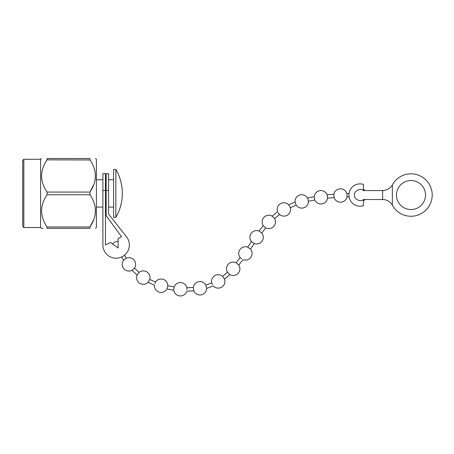 <?xml version="1.0" encoding="UTF-8"?>
<svg xmlns="http://www.w3.org/2000/svg" width="454" height="454" viewBox="0 0 454 454"><rect width="100%" height="100%" fill="white"/><g stroke="black" fill="none" stroke-linecap="round" stroke-linejoin="round"><path stroke-width="0.68" d="M23.818 159.292L22.7 160.41L22.7 226.427L23.818 227.539L23.818 159.292L40.565 159.292L41.484 158.52M23.818 227.539L40.565 227.539L40.565 159.292M93.916 184.335L89.954 192.065C97.19 181.367 97.19 170.636 89.949 159.865L89.949 158.52C97.19 158.52 97.19 158.52 89.949 158.52C97.19 158.52 97.19 158.52 89.949 158.52L47.023 158.52C39.787 158.52 39.787 158.52 47.023 158.52L47.023 159.865C39.787 170.568 39.787 181.305 47.023 192.07L47.023 194.76C39.787 205.463 39.787 216.2 47.023 226.966L47.023 228.311C39.787 228.311 39.787 228.311 47.023 228.311L89.949 228.311C97.19 228.311 97.19 228.311 89.949 228.311C97.19 228.311 97.19 228.311 89.949 228.311L89.949 226.966C97.19 216.269 97.19 205.531 89.949 194.76L47.023 194.76M95.482 228.311L96.401 227.539L96.401 159.292L95.482 158.52M47.023 159.865L90.011 159.961M93.916 167.6L94.977 171.26M95.482 175.97L94.977 180.675M90.011 194.857L89.949 192.07L47.023 192.07M43.056 228.311L41.484 228.311L40.565 227.539M47.023 226.966L89.949 226.966L93.916 219.237M93.916 202.495L94.977 206.161M95.482 210.866L94.977 215.571M102.882 190.447L102.882 244.961A13.234 13.234 0 0 0 120.469 257.463A13.234 13.234 0 0 0 126.501 236.75A13.234 13.234 0 0 1 120.469 257.463A13.234 13.234 0 0 1 102.882 244.961L102.882 190.447L105.47 190.447L105.47 244.961L110.606 242.436L118.085 248.015L118.085 238.475L121.593 236.75L106.145 215.758L106.145 190.447L108.568 190.447L108.568 214.101L126.501 236.75L108.568 214.101L108.568 173.695L106.145 173.695L106.145 190.447L108.568 190.447L108.568 173.695L106.145 173.695L106.145 215.758L121.593 236.75L116.485 229.803L121.593 236.75L118.085 238.475L118.085 248.015L110.606 242.436L105.47 244.961L107.405 244.014L105.47 244.961L105.47 173.695L102.882 173.695L102.882 190.447L105.47 190.447L105.47 173.695L102.882 173.695L102.882 190.447M425.506 195.038A14.517 14.517 0 0 1 410.989 209.555A14.517 14.517 0 0 1 396.473 195.038A14.517 14.517 0 0 1 410.989 180.522A14.517 14.517 0 0 1 425.506 195.038M392.358 184.886A11.168 11.168 0 0 0 392.409 184.795A21.219 21.219 0 0 1 424.518 178.694A21.219 21.219 0 0 1 424.518 211.382A21.219 21.219 0 0 1 392.409 205.282A11.168 11.168 0 0 0 392.358 205.197C390.134 201.559 386.887 199.664 382.626 199.505L382.626 190.572C386.887 190.419 390.134 188.518 392.358 184.886L392.358 205.197M363.444 200.844A6.702 6.702 0 0 0 365.09 199.505L379.663 199.505M382.626 190.572L363.444 190.572L363.444 184.386A11.168 11.168 0 0 0 348.927 195.038A11.168 11.168 0 0 0 363.444 205.69L363.444 199.505L382.626 199.505M379.663 190.572L365.09 190.572A6.702 6.702 0 0 0 363.444 189.239L363.444 186.759M349.081 193.188L349.234 192.439M347.009 196.905A6.702 6.702 0 0 1 334.087 197.564L333.883 194.216A6.702 6.702 0 0 1 346.873 193.552L347.009 196.905L349.075 196.849A11.168 11.168 0 0 0 363.444 205.69A11.168 11.168 0 0 1 348.927 195.038M349.035 193.495A11.168 11.168 0 0 1 363.444 184.386A11.168 11.168 0 0 0 349.035 193.495L346.873 193.552M118.085 241.312A6.702 6.702 0 0 0 112.717 244.008M121.536 257.043L123.67 260.193L126.331 258.184A6.702 6.702 0 0 1 134.458 268.121L139.083 272.411A6.702 6.702 0 0 1 149.763 279.437L155.54 282.019A6.702 6.702 0 0 1 167.832 285.714L174.126 286.871A6.702 6.702 0 0 1 186.929 287.779L193.302 287.484A6.702 6.702 0 0 1 205.861 285.112L211.717 282.961A6.702 6.702 0 0 1 222.608 276.35L227.431 272.201A6.702 6.702 0 0 1 236.142 262.77L240.177 257.622A6.702 6.702 0 0 1 247.702 247.129L251.493 241.63A6.702 6.702 0 0 1 259.024 231.035L263.235 225.672A6.702 6.702 0 0 1 272.235 216.178L277.576 211.74A6.702 6.702 0 0 1 288.716 204.816L295.066 201.979A6.702 6.702 0 0 1 307.551 198.075L314.247 196.65A6.702 6.702 0 0 1 327.152 194.817L333.883 194.216M123.67 260.193A6.702 6.702 0 0 0 131.995 270.317L134.458 268.121M131.995 270.317L137.119 275.056L139.083 272.411M137.119 275.056A6.702 6.702 0 0 0 148.083 282.309L149.763 279.437M148.083 282.309L154.451 285.186A6.702 6.702 0 0 0 166.981 288.977L167.832 285.714M154.996 283.602L155.54 282.019M186.872 289.476L186.929 287.779M222.608 276.35L224.537 279.142A6.702 6.702 0 0 1 213.278 285.935L206.655 288.386L205.861 285.112L206.655 288.386A6.702 6.702 0 0 1 193.767 290.838L186.81 291.173A6.702 6.702 0 0 1 173.763 290.231L174.126 286.871M193.767 290.838L193.302 287.484M212.495 284.448L211.717 282.961M237.453 263.893L238.753 265.04A6.702 6.702 0 0 1 229.866 274.602L227.431 272.201M247.702 247.129L250.512 249.093A6.702 6.702 0 0 1 242.975 259.665L238.753 265.04L236.142 262.77M241.659 258.723L240.177 257.622M259.024 231.035L261.742 232.998A6.702 6.702 0 0 1 254.291 243.571L251.493 241.63M272.235 216.178L274.579 218.556A6.702 6.702 0 0 1 265.743 227.891L263.235 225.672M288.716 204.816L290.344 207.733A6.702 6.702 0 0 1 279.465 214.487L278.194 212.637M327.152 194.817L327.561 198.148A6.702 6.702 0 0 1 314.787 199.959L308.442 201.309L307.551 198.075L308.442 201.309A6.702 6.702 0 0 1 296.178 205.14L295.066 201.979M314.787 199.959L314.247 196.65M124.39 255.301L126.331 258.184M166.981 288.977L173.763 290.231L173.944 288.551M224.537 279.142L229.866 274.602M250.512 249.093L254.291 243.571M261.742 232.998L265.743 227.891M274.579 218.556L279.465 214.487M290.344 207.733L296.178 205.14M327.561 198.148L334.087 197.564M115.844 169.433A47.681 47.681 0 0 1 115.844 217.398L115.844 169.433L113.596 169.433L113.596 217.398L115.844 217.398M349.075 196.849A11.168 11.168 0 0 0 363.444 205.69M363.444 199.505C360.743 202.535 353.711 199.017 354.512 195.038C353.711 191.06 360.743 187.547 363.444 190.572M102.882 179.75L96.401 179.75M113.596 179.75L108.568 179.75M106.145 179.75L105.47 179.75M102.882 207.086L96.401 207.086M113.596 207.086L108.568 207.086M106.145 207.086L105.47 207.086"/></g></svg>
